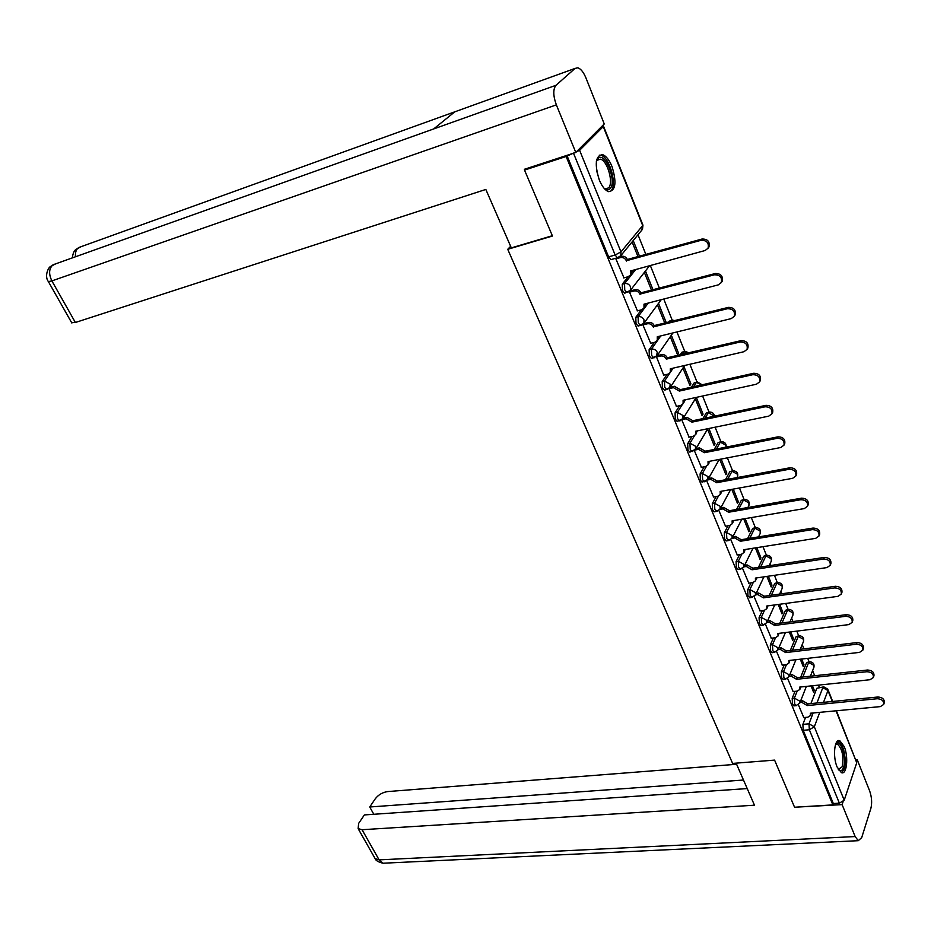 <?xml version="1.0" encoding="UTF-8"?>
<svg xmlns="http://www.w3.org/2000/svg" width="931" height="931" viewBox="0 0 931 931"><rect width="100%" height="100%" fill="white"/><g stroke="black" fill="none" stroke-linecap="round" stroke-linejoin="round"><path stroke-width="1.4" d="M794.993 691.349L792.188 698.343L792.525 704.302L794.376 705.838M784.263 664.885L781.33 671.879L781.656 677.861L783.588 679.455M773.358 637.991L770.298 644.997L770.612 651.002L772.614 652.631M762.28 610.643L759.079 617.66L759.393 623.689L761.477 625.364M751.026 582.841L747.674 589.87L747.977 595.921L750.142 597.655M739.598 554.573L736.072 561.614L736.374 567.689L738.62 569.481M727.984 525.817L724.283 532.881L724.574 538.968L726.133 540.946L726.913 540.818M716.183 496.572L712.296 503.659L712.564 509.769L714.193 511.817L715.008 511.678M704.197 466.815L700.089 473.926L700.356 480.059L702.055 482.188L702.893 482.037M692.012 436.534L687.683 443.691L687.928 449.836L689.696 452.047L690.569 451.872M679.642 405.707L675.056 412.91L675.289 419.09L677.14 421.382L678.036 421.184M667.073 374.343L662.197 381.594L662.43 387.785L664.35 390.17L665.281 389.961M654.307 342.399L649.116 349.719L649.338 355.933L651.339 358.4L652.294 358.179M641.343 309.86L635.803 317.273L636.001 323.499L638.096 326.071L639.085 325.827M623.689 277.938L628.181 276.716L622.245 284.234L622.432 290.484L624.608 293.149L625.632 292.881M611.97 166.44C609.177 159.795 606.023 155.849 602.508 154.627C595.468 155.64 594.397 164.1 599.308 180.032C602.101 186.596 605.22 190.483 608.665 191.67C615.717 190.657 616.811 182.243 611.97 166.44M844.208 746.557L839.867 740.773C834.525 738.062 832.512 756.414 837.085 766.969L841.368 772.637C846.791 775.29 848.711 756.996 844.208 746.557M819.338 687.346L818.454 685.123M814.695 675.743L812.623 670.576M809.097 661.766L807.724 658.345M803.918 648.86L802.208 644.566M798.682 635.792L796.808 631.125M792.979 621.547L791.618 618.149M779.817 623.246L785.485 610.305L788.092 609.398L785.729 603.439M781.854 593.769L780.865 591.313M769.192 595.537L774.708 583.469L777.304 582.585L774.452 575.3M770.531 565.536L769.937 564.035M766.422 555.272L762.978 546.683M755.32 527.563L751.317 517.578M744.032 499.388L739.458 487.972M732.557 470.749L727.39 457.854M720.885 441.631L715.101 427.201M709.026 412.026L702.602 396.012M696.958 381.919L689.883 364.265M684.692 351.29L676.942 331.948M672.205 320.136L663.756 299.037M659.439 288.284L650.327 265.533M645.963 254.652L638.003 234.763M836.387 710.772L856.741 762.768L844.208 800.206L839.366 803.174L833.315 803.534L803.22 730.311L802.871 724.376L805.559 717.394M810.901 703.592L816.801 688.288L823.854 686.88L827.787 689.161L827.962 690.534L823.516 702.358M524.525 170.094L552.467 236.032L507.732 249.299L732.616 763.42L774.592 760.115L794.562 807.235L832.849 804.896L566.118 156.489L524.525 170.094L525.887 168.79M833.315 803.534L832.849 804.896M566.118 156.489L579.617 150.322L603.265 126.604L603.428 125.918L602.287 125.941M616.462 258.073L615.857 258.806L623.956 277.869M653.097 289.96L645.625 271.398L644.52 272.818L651.595 290.356M630.718 290.844L629.496 292.148L637.444 310.861M664.932 323.243L665.933 321.847L658.566 303.553L657.495 305.007L664.862 323.266M644.089 323.546L642.902 324.884L650.699 343.271M665.933 321.847L664.443 322.219M656.367 356.608L663.71 375.112M670.285 336.731L677.5 354.641L678.524 353.117L677.035 353.477M669.028 388.727L676.5 406.393M682.923 368.071L689.918 385.422L690.907 383.863L689.417 384.2M681.818 419.974L689.08 437.128M695.341 398.887L702.114 415.68L703.068 414.097L701.59 414.4M694.386 450.685L701.427 467.339M707.548 429.168L714.1 445.437L715.043 443.808L713.565 444.099M706.734 480.862L713.577 497.038M719.71 459.344L725.889 474.682L726.808 473.029L725.33 473.309M718.883 510.537L725.517 526.236M731.801 489.357L737.492 503.462L738.376 501.774L736.91 502.03M730.823 539.701L737.259 554.934M743.706 518.87L748.896 531.764L749.758 530.042L748.303 530.286M742.554 568.375L748.803 583.167M755.39 547.882L760.115 559.601L760.953 557.855L759.498 558.076M754.098 596.585L760.162 610.934M766.888 576.417L771.159 586.984L771.974 585.215L770.531 585.424M765.457 624.317L771.333 638.235M778.2 604.463L782.017 613.948L782.808 612.144L781.377 612.33M776.617 651.607L782.331 665.106M789.325 632.056L792.712 640.47L793.48 638.643L792.048 638.817M787.614 678.455L793.142 691.547M800.264 659.195L803.232 666.573L803.977 664.722L802.557 664.885M800.672 677.256L806.525 662.709L809.726 661.697C813.159 662.197 814.555 664.082 813.892 667.364L813.857 665.339L808.655 662.465L802.825 677.023M790.314 650.478L796.086 636.711L799.298 635.71C802.79 636.199 804.186 638.107 803.5 641.436L803.465 639.329L798.228 636.443L792.467 650.222M758.428 567.363L763.757 556.214L767.004 555.225C770.67 555.702 772.102 557.681 771.275 561.16L771.275 558.798L765.922 555.877L760.615 567.026M747.546 538.677L752.632 528.505L755.879 527.528C759.615 527.993 761.058 529.995 760.185 533.533L760.196 531.077L754.808 528.145L749.734 538.327M736.537 509.478L741.32 500.343L744.579 499.365C748.384 499.831 749.827 501.856 748.92 505.452L748.931 502.891L743.508 499.947L738.737 509.094M725.412 479.756L729.823 471.703L733.093 470.737C736.968 471.191 738.423 473.251 737.457 476.916L737.492 474.251L732.022 471.295L727.611 479.349M714.182 449.475L718.138 442.597L721.409 441.631C724.912 441.888 726.483 443.715 726.11 447.113M702.847 418.624L706.245 413.003L709.515 412.037C712.366 412.061 714.007 413.434 714.449 416.18M691.442 387.168L694.165 382.897L697.435 381.931L702.149 384.782M679.979 355.095L681.864 352.279L685.135 351.313L689.184 352.919M668.493 322.359L669.354 321.125L672.624 320.159L675.336 320.648M645.416 304.425L645.998 303.657M631.974 271.957L633.383 270.176M510.63 246.296L507.732 249.299M798.414 704.86L803.79 717.557M811.029 685.903L813.589 692.268L814.322 690.406L812.891 690.546M814.322 690.406L812.449 685.751M803.977 664.722L801.684 659.032M793.48 638.643L790.756 631.881M782.808 612.144L779.643 604.266M771.974 585.215L768.343 576.196M760.953 557.855L756.845 547.661M749.758 530.042L745.161 518.625M738.376 501.774L733.267 489.101M726.808 473.029L721.176 459.053M715.043 443.808L708.875 428.493M703.068 414.097L696.341 397.386M690.907 383.863L683.936 366.546M678.524 353.117L671.332 335.241M639.597 256.432L633.22 240.582M632.091 241.955L638.096 256.851M809.155 661.766L806.525 662.709M798.705 635.78L796.086 636.711M766.341 555.33L763.757 556.214M755.192 527.644L752.632 528.505M743.869 499.493L741.32 500.343M732.348 470.877L729.823 471.703M720.641 441.783L718.138 442.597M708.724 412.2L706.245 413.003M696.609 382.117L694.165 382.897M684.285 351.511L681.864 352.279M671.751 320.38L669.354 321.125M823.307 686.938L816.801 688.288M567.002 155.617L608.606 256.863L610.887 259.633L611.935 259.342M628.181 276.716L630.473 274.971L630.496 270.968L705.104 250.52L708.049 248.228C709.131 242.933 706.838 240.279 701.159 240.268L626.342 260.738C625.015 258.19 623.025 257.142 620.372 257.584L621.396 256.339C624.049 255.897 626.028 256.944 627.354 259.481L702.09 239.011C707.758 239.023 710.05 241.664 708.968 246.959L708.27 247.914M619.848 256.781L621.396 256.339M631.823 270.607L630.799 274.564M615.868 258.853L620.372 257.584M626.47 261.064L627.482 259.807M637.188 310.931L641.668 309.779L643.996 308.021L643.996 304.169L718.301 284.874L721.292 282.559C722.305 277.426 720.012 274.843 714.438 274.808L639.911 294.126C638.608 291.612 636.641 290.577 633.999 290.984L634.989 289.704C637.63 289.285 639.597 290.332 640.9 292.834L715.334 273.516C720.908 273.539 723.189 276.123 722.188 281.255L721.63 282.058M630.462 290.914L634.989 289.704M645.311 303.832L644.403 307.463M629.519 292.183L633.999 290.984M640.039 294.44L641.028 293.149M650.443 343.33L654.912 342.247L657.274 340.467L657.263 336.778L731.254 318.6L734.303 316.272C735.222 311.291 732.941 308.778 727.46 308.72L653.248 326.909C651.968 324.454 650.013 323.406 647.382 323.79L648.348 322.475C650.967 322.091 652.922 323.127 654.202 325.594L728.333 307.381C733.814 307.439 736.084 309.953 735.153 314.922L734.734 315.597M643.845 323.604L648.348 322.475M658.554 336.463L657.763 339.792M638.212 326.106L638.992 325.908M642.914 324.919L647.382 323.79M653.376 327.223L654.33 325.897M552.339 235.718L511.328 247.89L485.831 189.447L75.376 322.487L71.629 322.65M575.067 68.417L454.794 111.825L433.648 128.955L555.982 85.303L575.067 68.417L577.825 67.788C580.828 68.801 583.528 72.187 585.936 77.925L604.254 123.974L575.789 152.463L524.374 169.291L524.665 169.966M555.982 85.303C552.956 89.19 553.084 95.707 556.354 104.877L575.789 152.463M55.79 263.799L50.565 266.475C48.249 267.36 44.234 276.309 48.389 281.616L48.203 281.302M81.288 246.61L76.133 249.299M736.118 763.141L754.471 805.21L362.066 829.719L379.115 859.872L855.158 836.562L842.113 804.628L794.713 807.224M736.607 764.27L387.657 791.571C382.583 792.328 378.475 794.725 375.298 798.751L369.735 806.991L743.485 780.027M855.158 836.562L858.277 840.693L861.71 837.597L870.869 808.411C872.184 802.964 871.788 797.157 869.682 791.013L857.207 759.661L856.601 761.43M843.09 801.707L842.113 804.628M747.209 788.569L364.37 814.928L358.668 823.365L358.121 828.602L362.066 829.719M373.808 814.276L369.735 806.991M857.207 759.661L855.903 759.754M596.352 161.598L597.911 158.596C604.766 150.589 617.265 181.824 610.049 188.69C608.42 190.378 606.395 190.203 603.986 188.178M604.149 188.318L605.348 188.842L608.56 187.911C613.82 183.081 607.443 160.458 600.425 159.189L597.318 160.051L596.41 161.389M610.945 190.902C617.439 184.885 609.537 156.862 600.844 155.291L599.25 155.163M835.631 744.23L835.887 743.892C840.414 737.596 847.012 758.346 843.451 767.54C842.194 770.845 840.53 771.578 838.447 769.728M838.284 769.437L842.159 766.818C843.893 756.554 842.346 748.99 837.516 744.137L835.526 744.544M841.461 772.672L844.091 769.122C847.187 761.046 843.358 742.356 838.331 741.006L837.935 740.89M663.477 375.17L667.923 374.146L670.32 372.353L670.285 368.816L743.985 351.709L747.058 349.369C747.919 344.54 745.65 342.084 740.25 342.003L666.352 359.122C665.083 356.701 663.14 355.665 660.521 356.014L661.464 354.664C664.082 354.304 666.014 355.339 667.271 357.76L741.099 340.63C746.487 340.711 748.745 343.155 747.896 347.985L747.558 348.531M657.123 355.689L661.464 354.664M671.565 368.525L670.867 371.55M656.076 357.073L660.521 356.014M666.468 359.424L667.399 358.074M676.278 406.44L680.701 405.474L683.145 403.693L683.086 400.283L756.472 384.212L759.591 381.873C760.371 377.183 758.113 374.786 752.818 374.693L679.339 391.067L673.439 387.668L674.347 386.284L680.235 389.67L753.633 373.284C758.928 373.378 761.186 375.775 760.394 380.453L760.15 380.884M670.343 387.18L674.347 386.284M684.343 400.016L683.726 402.762M669.133 388.634L673.439 387.668M679.339 391.067L680.235 389.67M688.859 437.174L693.269 436.278L695.736 434.486L695.666 431.216L768.75 416.145L771.892 413.806C772.614 409.256 770.368 406.917 765.154 406.789L691.977 422.15L686.124 418.775L687.008 417.344L692.85 420.719L765.945 405.346C771.159 405.462 773.393 407.801 772.672 412.352L772.497 412.677M683.307 418.135L687.008 417.344M696.9 430.96L696.365 433.439M682.26 419.59L686.124 418.775M691.977 422.15L692.85 420.719M701.218 467.385L705.617 466.536L708.107 464.744L708.025 461.601L780.795 447.508L783.972 445.169C784.635 440.747 782.401 438.466 777.269 438.315L704.395 452.699L698.599 449.336L699.449 447.881L705.256 451.244L778.037 436.837C783.157 436.988 785.392 439.269 784.728 443.691L784.612 443.924M696.027 448.567L699.449 447.881M709.236 461.369L708.759 463.603M695.073 450.034L698.599 449.336M704.395 452.699L705.256 451.244M713.367 497.073L717.743 496.281L720.268 494.501L720.175 491.475L792.642 478.313L795.83 475.997C796.447 471.691 794.224 469.457 789.162 469.282L716.614 482.724L710.853 479.372L711.68 477.894L717.44 481.234L789.907 467.781C794.958 467.944 797.18 470.178 796.575 474.473L796.505 474.624M708.503 478.487L711.68 477.894M721.362 491.254L720.943 493.255M707.618 479.977L710.853 479.372M716.614 482.724L717.44 481.234M725.319 526.259L729.683 525.526L732.22 523.746L732.115 520.836L804.268 508.594L807.491 506.278C808.05 502.1 805.839 499.912 800.858 499.714L728.612 512.236L722.898 508.908L723.701 507.395L729.415 510.723L801.579 498.178C806.56 498.376 808.771 500.552 808.201 504.73L807.491 506.278M720.745 507.919L723.701 507.395M733.279 520.638L732.906 522.419M719.919 509.432L722.898 508.908M728.612 512.236L729.415 510.723M737.073 554.969L741.413 554.282L743.962 552.514L743.857 549.709L815.707 538.339L818.954 536.047C819.466 531.985 817.267 529.844 812.356 529.623L740.413 541.248L734.745 537.943L735.525 536.407L741.192 539.712L813.054 528.063C817.953 528.273 820.153 530.414 819.641 534.475L818.954 536.047M732.767 536.85L735.525 536.407M744.998 549.534L744.672 551.094M741.856 519.184L731.975 538.397L734.745 537.943M740.413 541.248L741.192 539.712M748.617 583.19L752.946 582.562L755.518 580.804L755.402 578.104L826.949 567.584L830.208 565.315C830.673 561.346 828.485 559.252 823.656 559.019L752.015 569.784L746.383 566.49L747.151 564.931L752.772 568.213L824.331 557.425C829.16 557.657 831.336 559.752 830.871 563.709L830.208 565.315M744.579 565.315L747.151 564.931M756.519 577.942L755.518 580.804M743.822 566.874L746.383 566.49M752.015 569.784L752.772 568.213M759.987 610.957L764.293 610.375L766.876 608.618L766.748 606.023L837.993 596.34L841.275 594.071C841.694 590.219 839.529 588.171 834.758 587.915L763.42 597.842L757.834 594.56L758.579 592.977L764.165 596.247L835.41 586.286C840.169 586.542 842.346 588.601 841.915 592.442L841.275 594.071M756.193 593.315L758.579 592.977M767.842 605.872L766.876 608.618M755.448 594.897L757.834 594.56M763.42 597.842L764.165 596.247M771.159 638.259L775.442 637.735L778.06 635.989L777.92 633.487L848.851 624.596L852.144 622.362C852.528 618.615 850.375 616.59 845.674 616.31L774.65 625.434L769.099 622.176L769.821 620.57L775.36 623.817L846.302 614.669C851.004 614.949 853.157 616.962 852.773 620.709L852.202 622.211M767.586 620.861L769.821 620.57M778.979 633.359L778.06 635.989M766.865 622.467L769.099 622.176M774.65 625.434L775.36 623.817M782.156 665.13L786.427 664.641L789.046 662.919L788.906 660.51L859.534 652.387L862.839 650.175C863.188 646.521 861.047 644.543 856.404 644.24L785.683 652.584L780.19 649.349L780.888 647.708L786.381 650.944L857.02 642.576C861.652 642.867 863.793 644.846 863.444 648.5L862.909 649.978M778.805 647.964L780.888 647.708M789.93 660.382L789.046 662.919M778.095 649.594L780.19 649.349M785.683 652.584L786.381 650.944M792.979 691.558L797.227 691.128L799.869 689.417L799.717 687.09L870.031 679.723L873.359 677.535C873.674 673.974 871.544 672.031 866.959 671.717L796.552 679.293L791.082 676.069L791.769 674.416L797.227 677.628L867.552 670.017C872.126 670.332 874.256 672.275 873.941 675.836L873.429 677.303M789.825 674.626L791.769 674.416M800.707 686.985L799.869 689.417M789.139 676.278L791.082 676.069M796.552 679.293L797.227 677.628M803.628 717.58L807.852 717.184L810.505 715.485L810.354 713.239L880.365 706.606L883.694 704.441C883.985 700.973 881.866 699.065 877.339 698.727L807.235 705.57L801.812 702.37L802.475 700.682L807.887 703.883L877.91 697.005C882.437 697.342 884.555 699.251 884.264 702.719L883.787 704.185M800.66 700.868L802.475 700.682M811.32 713.146L810.505 715.485M799.997 702.544L801.812 702.37M807.235 705.57L807.887 703.883M796.529 705.64L794.702 704.08L794.364 698.122L797.169 691.128M792.188 698.343L794.364 698.122L799.706 701.09L799.752 703.138L806.374 686.391M785.752 679.234L783.844 677.628L783.518 671.635L786.439 664.641M781.33 671.879L783.518 671.635L788.906 674.626L788.941 676.756L795.97 659.695M774.79 652.387L772.811 650.734L772.486 644.729L775.546 637.723M770.298 644.997L772.486 644.729L777.909 647.72L777.944 649.943L785.427 632.545M763.653 625.108L761.593 623.398L761.279 617.369L764.479 610.34M759.079 617.66L761.279 617.369L766.748 620.372L766.772 622.688L774.743 604.941M752.329 597.365L750.188 595.607L749.886 589.556L753.237 582.515M747.674 589.87L749.886 589.556L755.39 592.57L755.413 594.979L763.92 576.848M740.82 569.167L738.597 567.351L738.295 561.277L741.821 554.201M736.072 561.614L738.295 561.277L743.846 564.302L743.857 566.804L752.958 548.278M729.113 540.48L726.808 538.607L726.517 532.509L730.23 525.398M724.283 532.881L726.517 532.509L732.103 535.558L732.103 538.153L728.368 540.585L726.133 540.946M717.207 511.317L714.81 509.373L714.531 503.264L718.453 496.095M712.296 503.659L714.531 503.264L720.163 506.324L719.954 509.362M705.104 481.641L704.302 481.769L702.614 479.64L702.346 473.507L706.501 466.256M700.089 473.926L702.346 473.507L708.014 476.579L707.723 479.837M692.792 451.454L691.966 451.593L690.197 449.394L689.941 443.226L694.386 435.871M687.683 443.691L689.941 443.226L695.655 446.31L695.259 449.801M680.258 420.742L679.397 420.893L677.559 418.601L677.314 412.421L682.12 404.857M675.056 412.91L677.314 412.421L683.086 415.529L682.563 419.264M667.515 389.484L666.631 389.658L664.711 387.273L664.478 381.07L669.866 373.017M662.197 381.594L664.478 381.07L670.285 384.189L669.61 388.192M654.54 357.679L653.62 357.865L651.619 355.386L651.409 349.172L660.754 335.928M649.116 349.719L651.409 349.172C654.028 348.811 655.983 349.847 657.251 352.29L656.402 356.573M641.331 325.291L640.388 325.489L638.305 322.917L638.096 316.68L648.255 303.064M635.803 317.273L638.096 316.68C640.737 316.296 642.704 317.331 643.996 319.822L643.88 323.301L642.937 324.395M627.89 292.322L626.912 292.543L624.736 289.867L624.55 283.606L635.664 269.548M622.245 284.234L624.55 283.606C627.191 283.187 629.181 284.234 630.496 286.76L630.345 290.402L629.193 291.636M802.871 724.376L808.992 723.818L813.135 712.971M816.941 702.998L822.795 687.672L827.962 690.534L832.326 701.485M819.745 712.355L814.311 726.774L844.208 800.206M856.741 762.768L836.038 710.807M579.617 150.322L620.965 251.894L642.704 225.558L603.265 126.604M781.982 622.967L787.638 610.014L788.708 609.316C792.258 609.793 793.666 611.725 792.933 615.1L792.909 612.912L787.638 610.014L785.485 610.305M771.368 595.235L776.861 583.167L777.944 582.492C781.551 582.969 782.971 584.924 782.191 588.345L782.18 586.076L776.861 583.167L774.708 583.469M716.381 449.033L720.338 442.155L725.843 445.123L726.064 447.124M696.947 431.612L697.4 430.855M705.07 418.159L708.456 412.526L714.228 416.227M684.355 401.342L685.332 399.795M693.665 386.668L696.376 382.397L701.73 384.875M671.298 370.875L673.113 368.164M682.202 354.56L684.087 351.755L688.568 353.058M670.727 321.8L671.588 320.567L674.544 320.846M748.827 505.626L747.861 507.511M618.405 257.561L617.404 257.806L615.147 255.013L573.601 153.464M608.606 256.863L615.147 255.013L620.965 251.894L620.791 255.699L619.383 257.084M803.22 730.311L809.342 729.764L808.992 723.818L814.311 726.774L809.342 729.764L839.366 803.174M603.544 126.22L642.786 224.743L641.75 230.201M626.342 260.738L627.354 259.481M701.159 240.268L702.09 239.011M639.911 294.126L640.9 292.834M714.438 274.808L715.334 273.516M653.248 326.909L654.202 325.594M727.46 308.72L728.333 307.381M556.354 104.877L51.88 280.906L75.376 322.487M75.481 256.77C75.097 252.522 76.144 249.45 78.623 247.576L454.794 111.825M433.648 128.955L53.044 264.776C48.912 268.489 48.528 273.854 51.88 280.906L48.389 281.616L71.85 323.045M374.541 857.602L375.146 858.661L379.115 859.872L383.013 863.223L385.073 863.13M596.736 171.048L599.343 180.114M666.352 359.122L667.271 357.76M740.25 342.003L741.099 340.63M679.211 390.764L680.119 389.367M752.818 374.693L753.633 373.284M691.861 421.848L692.734 420.428M765.154 406.789L765.945 405.346M704.278 452.408L705.128 450.953M777.269 438.315L778.037 436.837M716.498 482.433L717.324 480.943M789.162 469.282L789.907 467.781M728.496 511.957L729.299 510.432M800.858 499.714L801.579 498.178M740.296 540.969L741.076 539.433M812.356 529.623L813.054 528.063M751.899 569.504L752.655 567.945M823.656 559.019L824.331 557.425M763.315 597.574L764.048 595.98M834.758 587.915L835.41 586.286M774.545 625.178L775.255 623.561M845.674 616.31L846.302 614.669M785.578 652.328L786.276 650.688M856.404 644.24L857.02 642.576M796.447 679.036L797.122 677.372M866.959 671.717L867.552 670.017M807.13 705.326L807.782 703.638M877.339 698.727L877.91 697.005M600.623 155.233L602.508 154.627M624.608 293.149L630.345 290.402L649.524 265.754M638.096 326.071L643.88 323.301L661.208 299.701M651.339 358.4L657.158 355.63L672.927 332.926M664.35 390.17L670.204 387.389L684.622 365.487M677.14 421.382L683.017 418.589L696.26 397.397M689.696 452.047L695.608 449.254L707.828 428.702M702.055 482.188L707.991 479.395L719.279 459.425M714.193 511.817L716.439 511.422L720.152 509.024L730.626 489.578M737.876 569.586L740.098 569.248L743.857 566.804M749.42 597.76L751.643 597.446L755.413 594.979M760.778 625.457L762.989 625.178L766.772 622.688M771.95 652.712L774.15 652.445L777.944 649.943M782.948 679.514L785.136 679.281L788.941 676.756M793.759 705.896L795.947 705.686L799.752 703.138M760.185 533.533L758.544 536.896M771.275 561.16L769.122 565.745M782.191 588.345L779.619 594.083M792.933 615.1L789.988 621.931M803.5 641.436L800.253 649.303M813.892 667.364L810.401 676.197M610.887 259.633L617.404 257.806L620.791 255.699L642.495 229.282L642.949 225.104M832.675 701.45L828.078 689.894M630.473 274.971L631.474 273.714M708.049 248.228L708.968 246.959M643.996 308.021L644.974 306.706M721.292 282.559L722.188 281.255M657.274 340.467L658.229 339.128M734.303 316.272L735.153 314.922M76.098 249.333C74.154 250.532 72.897 253.395 72.304 257.91M858.277 840.693L383.013 863.223C378.335 862.059 375.705 860.535 375.146 858.661L358.121 828.602M597.143 160.248L600.425 159.189M596.457 161.249L596.876 160.167M835.887 744.276L837.516 744.137M670.32 372.353L671.239 370.98M747.058 349.369L747.896 347.985M683.145 403.693L684.029 402.285M759.591 381.873L760.394 380.453M695.736 434.486L696.597 433.043M771.892 413.806L772.672 412.352M708.107 464.744L708.945 463.277M783.972 445.169L784.728 443.691M720.268 494.501L721.083 492.999M795.83 475.997L796.575 474.473M732.22 523.746L733.011 522.221M743.962 552.514L744.742 550.966"/></g></svg>
